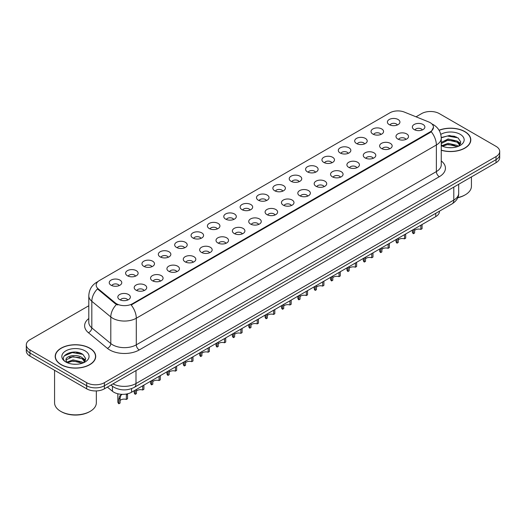 <?xml version="1.0" encoding="UTF-8"?>
<svg xmlns="http://www.w3.org/2000/svg" width="526" height="526" viewBox="0 0 526 526"><rect width="100%" height="100%" fill="white"/><g stroke="black" fill="none" stroke-linecap="round" stroke-linejoin="round"><path stroke-width="0.79" d="M372.868 134.071A6.266 3.616 180 0 1 371.626 133.052A6.266 3.616 180 0 1 373.703 128.554A6.266 3.616 180 0 1 381.731 128.955A6.266 3.616 180 0 1 382.974 133.052A6.266 3.616 180 0 1 372.868 134.071M380.969 134.446A3.761 2.17 0 0 0 379.956 133.387A3.761 2.17 0 0 0 376.254 132.841A3.761 2.17 0 0 0 373.631 134.446M356.51 143.519A6.266 3.616 180 0 1 355.267 142.493A6.266 3.616 180 0 1 357.338 138.003A6.266 3.616 180 0 1 365.366 138.404A6.266 3.616 180 0 1 366.609 142.493A6.266 3.616 180 0 1 356.51 143.519M364.603 143.894A3.761 2.17 0 0 0 363.597 142.835A3.761 2.17 0 0 0 359.889 142.29A3.761 2.17 0 0 0 357.272 143.894M340.144 152.967A6.266 3.616 180 0 1 338.902 151.942A6.266 3.616 180 0 1 340.979 147.444A6.266 3.616 180 0 1 349.008 147.852A6.266 3.616 180 0 1 350.25 151.942A6.266 3.616 180 0 1 340.144 152.967M348.245 153.342A3.761 2.17 0 0 0 347.232 152.284A3.761 2.17 0 0 0 343.531 151.731A3.761 2.17 0 0 0 340.907 153.342M323.786 162.409A6.266 3.616 180 0 1 322.537 161.39A6.266 3.616 180 0 1 324.614 156.893A6.266 3.616 180 0 1 332.642 157.294A6.266 3.616 180 0 1 333.885 161.39A6.266 3.616 180 0 1 323.786 162.409M331.88 162.79A3.761 2.17 0 0 0 330.874 161.732A3.761 2.17 0 0 0 327.165 161.18A3.761 2.17 0 0 0 324.549 162.79M307.421 171.857A6.266 3.616 180 0 1 306.178 170.838A6.266 3.616 180 0 1 308.249 166.341A6.266 3.616 180 0 1 316.284 166.742A6.266 3.616 180 0 1 317.526 170.838A6.266 3.616 180 0 1 307.421 171.857M315.515 172.232A3.761 2.17 0 0 0 314.509 171.174A3.761 2.17 0 0 0 310.807 170.628A3.761 2.17 0 0 0 308.183 172.232M291.056 181.306A6.266 3.616 180 0 1 289.813 180.28A6.266 3.616 180 0 1 291.891 175.789A6.266 3.616 180 0 1 299.919 176.19A6.266 3.616 180 0 1 301.161 180.28A6.266 3.616 180 0 1 291.056 181.306M299.156 181.68A3.761 2.17 0 0 0 298.143 180.622A3.761 2.17 0 0 0 294.442 180.076A3.761 2.17 0 0 0 291.818 181.68M274.697 190.754A6.266 3.616 180 0 1 273.454 189.728A6.266 3.616 180 0 1 275.525 185.231A6.266 3.616 180 0 1 283.553 185.639A6.266 3.616 180 0 1 284.803 189.728A6.266 3.616 180 0 1 274.697 190.754M282.791 191.129A3.761 2.17 0 0 0 281.785 190.07A3.761 2.17 0 0 0 278.083 189.518A3.761 2.17 0 0 0 275.46 191.129M258.332 200.196A6.266 3.616 180 0 1 257.089 199.176A6.266 3.616 180 0 1 259.167 194.679A6.266 3.616 180 0 1 267.195 195.08A6.266 3.616 180 0 1 268.438 199.176A6.266 3.616 180 0 1 258.332 200.196M266.432 200.577A3.761 2.17 0 0 0 265.42 199.518A3.761 2.17 0 0 0 261.718 198.966A3.761 2.17 0 0 0 259.094 200.577M241.973 209.644A6.266 3.616 180 0 1 240.73 208.625A6.266 3.616 180 0 1 242.802 204.127A6.266 3.616 180 0 1 250.83 204.529A6.266 3.616 180 0 1 252.072 208.625A6.266 3.616 180 0 1 241.973 209.644M250.067 210.019A3.761 2.17 0 0 0 249.061 208.967A3.761 2.17 0 0 0 245.359 208.414A3.761 2.17 0 0 0 242.736 210.019M225.608 219.092A6.266 3.616 180 0 1 224.365 218.066A6.266 3.616 180 0 1 226.443 213.576A6.266 3.616 180 0 1 234.471 213.977A6.266 3.616 180 0 1 235.714 218.066A6.266 3.616 180 0 1 225.608 219.092M233.708 219.467A3.761 2.17 0 0 0 232.696 218.408A3.761 2.17 0 0 0 228.994 217.863A3.761 2.17 0 0 0 226.371 219.467M209.249 228.54A6.266 3.616 180 0 1 208 227.515A6.266 3.616 180 0 1 210.078 223.017A6.266 3.616 180 0 1 218.106 223.425A6.266 3.616 180 0 1 219.349 227.515A6.266 3.616 180 0 1 209.249 228.54M217.343 228.915A3.761 2.17 0 0 0 216.337 227.857A3.761 2.17 0 0 0 212.629 227.304A3.761 2.17 0 0 0 210.012 228.915M192.884 237.989A6.266 3.616 180 0 1 191.642 236.963A6.266 3.616 180 0 1 193.719 232.466A6.266 3.616 180 0 1 201.747 232.867A6.266 3.616 180 0 1 202.99 236.963A6.266 3.616 180 0 1 192.884 237.989M200.985 238.363A3.761 2.17 0 0 0 199.972 237.305A3.761 2.17 0 0 0 196.27 236.753A3.761 2.17 0 0 0 193.647 238.363M176.519 247.43A6.266 3.616 180 0 1 175.276 246.411A6.266 3.616 180 0 1 177.354 241.914A6.266 3.616 180 0 1 185.382 242.315A6.266 3.616 180 0 1 186.625 246.411A6.266 3.616 180 0 1 176.519 247.43M184.619 247.805A3.761 2.17 0 0 0 183.613 246.753A3.761 2.17 0 0 0 179.905 246.201A3.761 2.17 0 0 0 177.288 247.805M160.16 256.879A6.266 3.616 180 0 1 158.918 255.853A6.266 3.616 180 0 1 160.989 251.362A6.266 3.616 180 0 1 169.017 251.763A6.266 3.616 180 0 1 170.266 255.853A6.266 3.616 180 0 1 160.16 256.879M168.254 257.253A3.761 2.17 0 0 0 167.248 256.195A3.761 2.17 0 0 0 163.547 255.649A3.761 2.17 0 0 0 160.923 257.253M143.795 266.327A6.266 3.616 180 0 1 142.553 265.301A6.266 3.616 180 0 1 144.63 260.804A6.266 3.616 180 0 1 152.658 261.212A6.266 3.616 180 0 1 153.901 265.301A6.266 3.616 180 0 1 143.795 266.327M151.896 266.702A3.761 2.17 0 0 0 150.883 265.643A3.761 2.17 0 0 0 147.181 265.091A3.761 2.17 0 0 0 144.558 266.702M127.437 275.775A6.266 3.616 180 0 1 126.194 274.75A6.266 3.616 180 0 1 128.265 270.252A6.266 3.616 180 0 1 136.293 270.66A6.266 3.616 180 0 1 137.536 274.75A6.266 3.616 180 0 1 127.437 275.775M135.53 276.15A3.761 2.17 0 0 0 134.524 275.091A3.761 2.17 0 0 0 130.823 274.539A3.761 2.17 0 0 0 128.199 276.15M111.071 285.217A6.266 3.616 180 0 1 109.829 284.198A6.266 3.616 180 0 1 111.906 279.7A6.266 3.616 180 0 1 119.935 280.102A6.266 3.616 180 0 1 121.177 284.198A6.266 3.616 180 0 1 111.071 285.217M119.172 285.592A3.761 2.17 0 0 0 118.159 284.54A3.761 2.17 0 0 0 114.458 283.987A3.761 2.17 0 0 0 111.834 285.592M389.233 124.623A6.266 3.616 180 0 1 387.991 123.603A6.266 3.616 180 0 1 390.062 119.106A6.266 3.616 180 0 1 398.09 119.507A6.266 3.616 180 0 1 399.333 123.603A6.266 3.616 180 0 1 389.233 124.623M397.327 124.997A3.761 2.17 0 0 0 396.321 123.945A3.761 2.17 0 0 0 392.62 123.393A3.761 2.17 0 0 0 389.996 124.997M397.827 139.035A6.266 3.616 180 0 1 396.584 138.009A6.266 3.616 180 0 1 398.655 133.512A6.266 3.616 180 0 1 406.69 133.92A6.266 3.616 180 0 1 407.933 138.009A6.266 3.616 180 0 1 397.827 139.035M405.921 139.41A3.761 2.17 0 0 0 404.915 138.351A3.761 2.17 0 0 0 401.213 137.799A3.761 2.17 0 0 0 398.59 139.41M381.462 148.483A6.266 3.616 180 0 1 380.219 147.458A6.266 3.616 180 0 1 382.297 142.96A6.266 3.616 180 0 1 390.325 143.368A6.266 3.616 180 0 1 391.568 147.458A6.266 3.616 180 0 1 381.462 148.483M389.562 148.858A3.761 2.17 0 0 0 388.55 147.799A3.761 2.17 0 0 0 384.848 147.247A3.761 2.17 0 0 0 382.224 148.858M365.103 157.925A6.266 3.616 180 0 1 363.86 156.906A6.266 3.616 180 0 1 365.932 152.409A6.266 3.616 180 0 1 373.96 152.81A6.266 3.616 180 0 1 375.202 156.906A6.266 3.616 180 0 1 365.103 157.925M373.197 158.3A3.761 2.17 0 0 0 372.191 157.248A3.761 2.17 0 0 0 368.489 156.695A3.761 2.17 0 0 0 365.866 158.3M348.738 167.373A6.266 3.616 180 0 1 347.495 166.354A6.266 3.616 180 0 1 349.573 161.857A6.266 3.616 180 0 1 357.601 162.258A6.266 3.616 180 0 1 358.844 166.354A6.266 3.616 180 0 1 348.738 167.373M356.838 167.748A3.761 2.17 0 0 0 355.826 166.689A3.761 2.17 0 0 0 352.124 166.144A3.761 2.17 0 0 0 349.501 167.748M332.379 176.821A6.266 3.616 180 0 1 331.137 175.796A6.266 3.616 180 0 1 333.208 171.305A6.266 3.616 180 0 1 341.236 171.706A6.266 3.616 180 0 1 342.479 175.796A6.266 3.616 180 0 1 332.379 176.821M340.473 177.196A3.761 2.17 0 0 0 339.467 176.138A3.761 2.17 0 0 0 335.766 175.592A3.761 2.17 0 0 0 333.142 177.196M316.014 186.27A6.266 3.616 180 0 1 314.772 185.244A6.266 3.616 180 0 1 316.849 180.747A6.266 3.616 180 0 1 324.877 181.154A6.266 3.616 180 0 1 326.12 185.244A6.266 3.616 180 0 1 316.014 186.27M324.115 186.645A3.761 2.17 0 0 0 323.102 185.586A3.761 2.17 0 0 0 319.4 185.034A3.761 2.17 0 0 0 316.777 186.645M299.656 195.711A6.266 3.616 180 0 1 298.406 194.692A6.266 3.616 180 0 1 300.484 190.195A6.266 3.616 180 0 1 308.512 190.596A6.266 3.616 180 0 1 309.755 194.692A6.266 3.616 180 0 1 299.656 195.711M307.749 196.086A3.761 2.17 0 0 0 306.743 195.034A3.761 2.17 0 0 0 303.035 194.482A3.761 2.17 0 0 0 300.418 196.086M283.29 205.16A6.266 3.616 180 0 1 282.048 204.141A6.266 3.616 180 0 1 284.125 199.643A6.266 3.616 180 0 1 292.154 200.044A6.266 3.616 180 0 1 293.396 204.141A6.266 3.616 180 0 1 283.29 205.16M291.391 205.535A3.761 2.17 0 0 0 290.378 204.476A3.761 2.17 0 0 0 286.677 203.93A3.761 2.17 0 0 0 284.053 205.535M266.925 214.608A6.266 3.616 180 0 1 265.683 213.582A6.266 3.616 180 0 1 267.76 209.092A6.266 3.616 180 0 1 275.788 209.493A6.266 3.616 180 0 1 277.031 213.582A6.266 3.616 180 0 1 266.925 214.608M275.026 214.983A3.761 2.17 0 0 0 274.02 213.924A3.761 2.17 0 0 0 270.311 213.378A3.761 2.17 0 0 0 267.695 214.983M250.567 224.056A6.266 3.616 180 0 1 249.324 223.031A6.266 3.616 180 0 1 251.395 218.533A6.266 3.616 180 0 1 259.423 218.941A6.266 3.616 180 0 1 260.672 223.031A6.266 3.616 180 0 1 250.567 224.056M258.66 224.431A3.761 2.17 0 0 0 257.655 223.372A3.761 2.17 0 0 0 253.953 222.82A3.761 2.17 0 0 0 251.329 224.431M234.201 233.498A6.266 3.616 180 0 1 232.959 232.479A6.266 3.616 180 0 1 235.037 227.982A6.266 3.616 180 0 1 243.065 228.383A6.266 3.616 180 0 1 244.307 232.479A6.266 3.616 180 0 1 234.201 233.498M242.302 233.879A3.761 2.17 0 0 0 241.289 232.821A3.761 2.17 0 0 0 237.588 232.268A3.761 2.17 0 0 0 234.964 233.879M217.843 242.946A6.266 3.616 180 0 1 216.6 241.927A6.266 3.616 180 0 1 218.671 237.43A6.266 3.616 180 0 1 226.699 237.831A6.266 3.616 180 0 1 227.942 241.927A6.266 3.616 180 0 1 217.843 242.946M225.937 243.321A3.761 2.17 0 0 0 224.931 242.262A3.761 2.17 0 0 0 221.229 241.717A3.761 2.17 0 0 0 218.606 243.321M201.478 252.395A6.266 3.616 180 0 1 200.235 251.369A6.266 3.616 180 0 1 202.313 246.878A6.266 3.616 180 0 1 210.341 247.279A6.266 3.616 180 0 1 211.583 251.369A6.266 3.616 180 0 1 201.478 252.395M209.578 252.769A3.761 2.17 0 0 0 208.566 251.711A3.761 2.17 0 0 0 204.864 251.165A3.761 2.17 0 0 0 202.24 252.769M185.119 261.843A6.266 3.616 180 0 1 183.876 260.817A6.266 3.616 180 0 1 185.948 256.32A6.266 3.616 180 0 1 193.976 256.727A6.266 3.616 180 0 1 195.218 260.817A6.266 3.616 180 0 1 185.119 261.843M193.213 262.218A3.761 2.17 0 0 0 192.207 261.159A3.761 2.17 0 0 0 188.499 260.607A3.761 2.17 0 0 0 185.882 262.218M168.754 271.284A6.266 3.616 180 0 1 167.511 270.265A6.266 3.616 180 0 1 169.589 265.768A6.266 3.616 180 0 1 177.617 266.169A6.266 3.616 180 0 1 178.86 270.265A6.266 3.616 180 0 1 168.754 271.284M176.854 271.666A3.761 2.17 0 0 0 175.842 270.607A3.761 2.17 0 0 0 172.14 270.055A3.761 2.17 0 0 0 169.517 271.666M152.389 280.733A6.266 3.616 180 0 1 151.146 279.714A6.266 3.616 180 0 1 153.224 275.216A6.266 3.616 180 0 1 161.252 275.617A6.266 3.616 180 0 1 162.495 279.714A6.266 3.616 180 0 1 152.389 280.733M160.489 281.108A3.761 2.17 0 0 0 159.483 280.056A3.761 2.17 0 0 0 155.775 279.503A3.761 2.17 0 0 0 153.158 281.108M136.03 290.181A6.266 3.616 180 0 1 134.787 289.155A6.266 3.616 180 0 1 136.859 284.665A6.266 3.616 180 0 1 144.893 285.066A6.266 3.616 180 0 1 146.136 289.155A6.266 3.616 180 0 1 136.03 290.181M144.124 290.556A3.761 2.17 0 0 0 143.118 289.497A3.761 2.17 0 0 0 139.416 288.952A3.761 2.17 0 0 0 136.793 290.556M119.665 299.629A6.266 3.616 180 0 1 118.422 298.604A6.266 3.616 180 0 1 120.5 294.106A6.266 3.616 180 0 1 128.528 294.514A6.266 3.616 180 0 1 129.771 298.604A6.266 3.616 180 0 1 119.665 299.629M127.765 300.004A3.761 2.17 0 0 0 126.753 298.946A3.761 2.17 0 0 0 123.051 298.393A3.761 2.17 0 0 0 120.428 300.004M414.192 129.587A6.266 3.616 180 0 1 412.943 128.561A6.266 3.616 180 0 1 415.021 124.07A6.266 3.616 180 0 1 423.049 124.471A6.266 3.616 180 0 1 424.291 128.561A6.266 3.616 180 0 1 414.192 129.587M422.286 129.961A3.761 2.17 0 0 0 421.28 128.903A3.761 2.17 0 0 0 417.572 128.357A3.761 2.17 0 0 0 414.955 129.961M428.664 121.92A11.276 6.509 180 0 1 430.169 122.65A11.276 6.509 180 0 1 433.47 127.253A11.276 6.509 180 0 1 430.169 131.855L132.453 303.739A11.276 6.509 180 0 1 115.247 302.871L98.217 288.827A11.276 6.509 180 0 1 96.173 285.092A11.276 6.509 180 0 1 99.48 280.49L389.897 112.814A11.276 6.509 180 0 1 404.343 112.084L428.664 121.92M439.447 211.176L439.447 211.491A12.532 7.232 180 0 1 435.771 216.607L131.572 392.232A12.532 7.232 180 0 1 112.452 391.265L107.389 387.097M441.261 150.265A20.258 11.697 0 0 0 470.803 139.87A20.258 11.697 0 0 0 464.872 131.599A20.258 11.697 0 0 0 439.059 130.238M89.775 348.159A20.258 11.697 0 0 0 67.703 345.621A20.258 11.697 0 0 0 55.197 356.431A20.258 11.697 0 0 0 61.128 364.696A20.258 11.697 0 0 0 83.207 367.233A20.258 11.697 0 0 0 95.712 356.431A20.258 11.697 0 0 0 89.775 348.159M433.47 127.253L431.261 131.737L430.169 132.532L131.184 304.981A14.616 8.442 60 0 1 136.293 318.23A16.707 9.646 180 0 1 112.669 318.23A16.707 9.646 180 0 1 110.795 316.941L91.82 301.299A16.707 9.646 180 0 1 88.802 295.763L88.802 322.366A16.707 9.646 0 0 0 91.82 327.902L110.795 343.544A16.707 9.646 0 0 0 112.669 344.832A16.707 9.646 0 0 0 136.293 344.832L436.37 171.588A16.707 9.646 0 0 0 441.261 164.763L441.261 138.167A16.707 9.646 180 0 1 436.37 144.985A14.616 8.442 -120 0 0 431.261 131.737M88.802 305.751L29.969 339.717A12.532 7.232 0 0 0 26.3 344.832L26.3 350.973A12.532 7.232 0 0 0 29.969 356.089L86.678 388.826L86.678 385.755A12.532 7.232 0 0 0 104.398 385.755L496.031 159.648A12.532 7.232 0 0 0 499.7 154.532A12.532 7.232 0 0 1 496.031 159.648L104.398 385.755A12.532 7.232 0 0 1 86.678 385.755L29.969 353.018L86.678 385.755L86.678 382.685A12.532 7.232 0 0 0 104.398 382.685L496.031 156.584A12.532 7.232 0 0 0 499.7 151.468A12.532 7.232 0 0 0 496.031 146.353L439.322 113.609A12.532 7.232 0 0 0 421.602 113.609L416.046 116.818M26.3 347.903A12.532 7.232 0 0 0 29.969 353.018A12.532 7.232 0 0 1 26.3 347.903M117.778 304.981L115.247 303.706L97.455 288.892A14.616 9.777 129.5 0 0 91.82 301.299L91.82 327.902A4.175 2.794 -50.5 0 1 88.401 332.695A20.882 12.059 180 0 1 88.802 318.539M26.3 344.832A12.532 7.232 0 0 0 29.969 349.948L86.678 382.685M81.28 353.525A16.707 9.646 0 0 0 80.031 353.288M456.377 136.97A16.707 9.646 0 0 0 455.122 136.734M86.678 388.826A12.532 7.232 0 0 0 104.398 388.826L496.031 162.718A12.532 7.232 0 0 0 499.7 157.603L499.7 151.468M422.069 224.517L422.069 228.711L420.853 229.408L420.853 225.22M413.39 229.533L413.39 233.722A6.266 3.616 180 0 1 412.351 231.729L412.351 230.125M420.853 229.408A4.596 2.65 0 0 0 414.606 230.441M414.606 228.83L414.606 233.018L413.39 233.722M405.704 233.965L405.704 238.153L404.494 238.857L404.494 234.668M397.025 238.975L397.025 243.17A6.266 3.616 180 0 1 395.993 241.178L395.993 239.573M404.494 238.857A4.596 2.65 0 0 0 398.241 239.889M398.241 238.278L398.241 242.466L397.025 243.17M389.345 243.413L389.345 247.601L388.129 248.305L388.129 244.117M380.666 248.423L380.666 252.611A6.266 3.616 180 0 1 379.627 250.619L379.627 249.022M388.129 248.305A4.596 2.65 0 0 0 381.883 249.331M381.883 247.72L381.883 251.915L380.666 252.611M372.98 252.861L372.98 257.05L371.764 257.753L371.764 253.558M364.301 257.871L364.301 262.06A6.266 3.616 180 0 1 363.269 260.068L363.269 258.47M371.764 257.753A4.596 2.65 0 0 0 365.517 258.779M365.517 257.168L365.517 261.356L364.301 262.06M356.621 262.303L356.621 266.498L355.405 267.195L355.405 263.007M347.942 267.32L347.942 271.508A6.266 3.616 180 0 1 346.904 269.516L346.904 267.918M355.405 267.195A4.596 2.65 0 0 0 349.152 268.227M349.152 266.616L349.152 270.805L347.942 271.508M441.261 150.127A20.047 11.572 0 0 0 470.592 139.87A20.047 11.572 0 0 0 464.721 131.684A20.047 11.572 0 0 0 439.131 130.356M457.83 197.552A20.882 12.059 0 0 0 465.313 194.778A20.882 12.059 0 0 0 471.428 186.25L471.428 176.92M457.752 197.737A20.047 11.572 0 0 0 464.721 195.12L465.313 194.778M448.264 147.622L451.446 147.714M442.024 145.623L448.099 143.302L457.225 145.439L458.33 146.32M442.583 146.208L448.099 144.387L457.423 146.655M441.261 144.275A9.442 5.451 0 0 0 442.662 146.281M441.261 142.474L448.099 138.976L457.225 141.106L459.934 144.854M441.261 143.552L448.099 140.054L457.225 142.191L459.724 145.137M441.353 145.663L441.84 145.965M441.261 145.623A13.617 7.864 0 0 0 460.178 145.432A13.617 7.864 0 0 0 460.178 134.308A13.617 7.864 0 0 0 440.788 134.386M458.652 146.189L460.783 142L458.087 137.937L449.539 135.498L441.248 137.542M442.116 146.044L441.261 145.044M441.261 137.805L447.356 136.017L457.903 137.812M444.358 140.896L447.356 140.35L454.885 140.994M459.001 142.75L460.487 143.841M444.358 145.222L447.356 144.683L454.885 145.327M457.87 141.586L460.631 143.434M61.279 364.61A20.047 11.572 0 0 0 83.128 367.122A20.047 11.572 0 0 0 95.502 356.431A20.047 11.572 0 0 0 89.63 348.245A20.047 11.572 0 0 0 67.782 345.733A20.047 11.572 0 0 0 55.408 356.431A20.047 11.572 0 0 0 61.279 364.61M90.222 411.332L89.63 411.674A20.047 11.572 0 0 1 61.279 411.674L60.687 411.332A20.882 12.059 0 0 0 90.222 411.332A20.882 12.059 0 0 0 96.337 402.811L96.337 390.93M73.173 364.183L76.355 364.275M66.927 362.184L73.009 359.863L82.128 361.993L83.233 362.881M67.486 362.762L73.009 360.941L82.332 363.216M67.026 362.605L66.046 360.317A9.442 5.451 0 0 0 67.571 362.841M84.844 361.408L82.128 357.66C76.461 353.433 64.803 356.043 66.046 360.317L66.013 359.902M66.072 360.448L66.335 359.745L73.009 356.615L82.128 358.745L84.627 361.691M83.555 362.749L85.692 358.561L82.99 354.491C73.436 347.62 56.453 356.674 66.263 362.223L66.749 362.519M85.087 350.868A13.617 7.864 0 0 0 65.822 350.868A13.617 7.864 0 0 0 65.822 361.987A13.617 7.864 0 0 0 85.087 361.987A13.617 7.864 0 0 0 85.087 350.868M54.572 370.291L54.572 402.811A20.882 12.059 0 0 0 60.687 411.332L61.279 411.674M64.271 355.859L72.266 352.578L82.806 354.366M69.268 357.45L72.266 356.904L79.794 357.555M83.91 359.311L85.396 360.402M69.268 361.783L72.266 361.237L79.794 361.881M82.779 358.14L85.541 359.988M340.256 271.751L340.256 275.946L339.04 276.643L339.04 272.455M331.577 276.761L331.577 280.956A6.266 3.616 180 0 1 330.545 278.964L330.545 277.36M339.04 276.643A4.596 2.65 0 0 0 332.794 277.675M332.794 276.065L332.794 280.253L331.577 280.956M323.898 281.2L323.898 285.388L322.681 286.091L322.681 281.903M315.212 286.21L315.212 290.398A6.266 3.616 180 0 1 314.18 288.412L314.18 286.808M322.681 286.091A4.596 2.65 0 0 0 316.428 287.117M316.428 285.506L316.428 289.701L315.212 290.398M307.532 290.648L307.532 294.836L306.316 295.54L306.316 291.345M298.853 295.658L298.853 299.846A6.266 3.616 180 0 1 297.815 297.854L297.815 296.256M306.316 295.54A4.596 2.65 0 0 0 300.07 296.565M300.07 294.954L300.07 299.143L298.853 299.846M291.167 300.09L291.167 304.284L289.957 304.981L289.957 300.793M282.488 305.106L282.488 309.295A6.266 3.616 180 0 1 281.456 307.302L281.456 305.705M289.957 304.981A4.596 2.65 0 0 0 283.705 306.014M283.705 304.403L283.705 308.591L282.488 309.295M274.809 309.538L274.809 313.733L273.592 314.43L273.592 310.241M266.13 314.548L266.13 318.743A6.266 3.616 180 0 1 265.091 316.751L265.091 315.146M273.592 314.43A4.596 2.65 0 0 0 267.346 315.462M267.346 313.851L267.346 318.039L266.13 318.743M258.444 318.986L258.444 323.174L257.227 323.878L257.227 319.69M249.765 323.996L249.765 328.185A6.266 3.616 180 0 1 248.732 326.199L248.732 324.595M257.227 323.878A4.596 2.65 0 0 0 250.981 324.904M250.981 323.293L250.981 327.488L249.765 328.185M242.085 328.434L242.085 332.623L240.869 333.326L240.869 329.131M233.406 333.445L233.406 337.633A6.266 3.616 180 0 1 232.367 335.641L232.367 334.043M240.869 333.326A4.596 2.65 0 0 0 234.622 334.352M234.622 332.741L234.622 336.929L233.406 337.633M225.72 337.883L225.72 342.071L224.503 342.774L224.503 338.58M217.041 342.893L217.041 347.081A6.266 3.616 180 0 1 216.008 345.089L216.008 343.491M224.503 342.774A4.596 2.65 0 0 0 218.257 343.8M218.257 342.189L218.257 346.378L217.041 347.081M209.361 347.324L209.361 351.519L208.145 352.216L208.145 348.028M200.682 352.335L200.682 356.529A6.266 3.616 180 0 1 199.643 354.537L199.643 352.933M208.145 352.216A4.596 2.65 0 0 0 201.892 353.248M201.892 351.638L201.892 355.826L200.682 356.529M192.996 356.773L192.996 360.961L191.78 361.664L191.78 357.476M184.317 361.783L184.317 365.971A6.266 3.616 180 0 1 183.285 363.985L183.285 362.381M191.78 361.664A4.596 2.65 0 0 0 185.533 362.69M185.533 361.079L185.533 365.274L184.317 365.971M176.637 366.221L176.637 370.409L175.421 371.113L175.421 366.924M167.952 371.231L167.952 375.419A6.266 3.616 180 0 1 166.92 373.427L166.92 371.829M175.421 371.113A4.596 2.65 0 0 0 169.168 372.138M169.168 370.528L169.168 374.722L167.952 375.419M160.272 375.669L160.272 379.857L159.056 380.561L159.056 376.366M151.593 380.679L151.593 384.868A6.266 3.616 180 0 1 150.554 382.875L150.554 381.278M159.056 380.561A4.596 2.65 0 0 0 152.81 381.587M152.81 379.976L152.81 384.164L151.593 384.868M143.907 385.111L143.907 389.306L142.697 390.003L142.697 385.814M135.228 390.121L135.228 394.316A6.266 3.616 180 0 1 134.196 392.324L134.196 390.719M142.697 390.003A4.596 2.65 0 0 0 136.444 391.035M136.444 389.424L136.444 393.612L135.228 394.316M117.831 393.783L117.831 401.772A6.266 3.616 180 0 0 118.869 403.764L118.869 399.083L119.665 396.052L122.177 394.349M126.332 394.776L127.548 394.073L127.548 398.747L126.332 399.451L126.378 394.04M121.802 394.566L120.585 395.263L121.802 394.566L120.849 395.368L120.086 398.379L120.086 403.061L118.869 403.764M126.332 399.451A4.596 2.65 0 0 0 120.086 400.477M98.217 288.827L98.217 289.662M115.247 302.871L115.247 303.706M132.453 303.739L132.453 304.416M430.169 131.855L430.169 132.532M435.771 213.293L435.771 216.607M112.452 386.268L112.452 391.265M131.572 388.622L131.572 392.232M139.252 349.948A4.175 2.413 60 0 1 136.293 344.832L136.293 318.23L436.37 144.985L436.37 171.588A4.175 2.413 60 0 0 439.322 176.703L139.252 349.948A20.882 12.059 180 0 1 109.717 349.948A20.882 12.059 180 0 1 107.376 348.337L88.401 332.695M97.704 281.818A14.616 8.442 -120 0 0 96.718 282.252C91.721 285.25 89.085 289.76 88.802 295.763M116.489 304.475A14.616 9.777 129.5 0 0 110.795 316.941L110.795 343.544A4.175 2.794 -50.5 0 1 107.376 348.337M441.261 160.943A20.882 12.059 180 0 1 439.322 176.703M104.398 382.685L104.398 388.826M496.031 156.584L496.031 162.718M29.969 349.948L29.969 356.089M112.978 383.875A16.707 9.646 0 0 0 135.997 383.539L453.793 200.064A16.707 9.646 0 0 0 458.692 193.246C458.81 197.388 456.601 200.939 452.064 203.891L134.268 387.366A8.357 4.826 60 0 0 135.997 383.539L135.997 370.58M453.793 187.105L453.793 200.064A8.357 4.826 60 0 1 452.064 203.891M111.164 384.92A8.357 5.589 129.5 0 0 112.031 385.933L110.953 385.045M454.734 136.333A16.707 9.646 0 0 0 451.67 136.043M79.643 352.887A16.707 9.646 0 0 0 76.572 352.604M118.869 399.083L120.086 398.379M441.261 138.167C440.979 132.157 438.342 127.654 433.339 124.649L431.846 123.886M98.092 281.456L96.718 282.252M134.268 387.366C127.548 390.739 120.822 390.739 114.103 387.366L112.031 385.933M458.692 193.246L458.692 184.278M470.592 141.547L470.592 139.87M95.502 358.101L95.502 356.431M55.408 358.101L55.408 356.431"/></g></svg>
